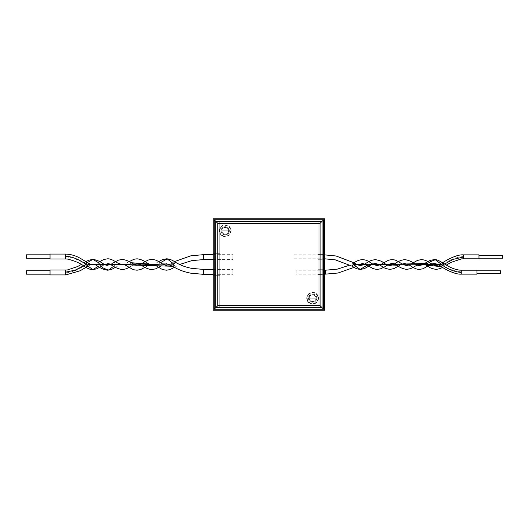<?xml version="1.0" encoding="UTF-8"?>
<svg xmlns="http://www.w3.org/2000/svg" width="529" height="529" viewBox="0 0 529 529"><rect width="100%" height="100%" fill="white"/><g stroke="black" fill="none" stroke-linecap="round" stroke-linejoin="round"><path stroke-width="0.4" stroke-dasharray="2.65 1.98" d="M213.24 218.808L213.24 310.192L324.608 310.192L324.608 218.808L213.24 218.808L324.608 218.808L324.608 310.192L213.24 310.192L213.24 218.808L324.608 218.808L324.608 310.192L213.24 310.192L213.24 218.808M213.24 253.292L213.24 260.962L213.24 253.292L213.24 260.962L213.24 253.292L219.766 253.292L219.766 260.962L219.766 253.292L213.24 253.292L213.24 260.962L213.24 253.292L219.766 253.292L219.766 260.962L213.24 260.962M213.24 268.038L213.24 275.708L213.24 268.038L213.24 275.708L213.24 268.038L219.766 268.038L219.766 275.708L219.766 268.038L213.24 268.038L213.24 275.708L213.24 268.038L219.766 268.038L219.766 275.708L213.24 275.708L219.766 275.708L219.766 268.038L219.766 275.708L213.24 275.708M324.608 269.711L324.608 274.624L324.608 269.711L324.608 274.624L324.608 269.711L324.608 274.624L318.081 274.624L324.608 274.624L324.608 269.711L318.081 269.711L324.608 269.711L318.081 269.711L318.081 274.624L318.081 269.711M324.608 254.376L324.608 259.289L324.608 254.376L324.608 259.289L324.608 254.376L324.608 259.289L318.081 259.289L318.081 254.376L318.081 259.289L324.608 259.289L324.608 254.376L318.081 254.376L324.608 254.376L318.081 254.376L318.081 259.289L318.081 254.376M307.944 294.6A5.898 5.898 0 0 1 316.216 293.529A5.898 5.898 0 0 1 317.281 301.801A5.898 5.898 0 0 1 309.009 302.872A5.898 5.898 0 0 1 307.944 294.6M220.567 227.199A5.898 5.898 0 0 1 228.839 226.128A5.898 5.898 0 0 1 229.903 234.4A5.898 5.898 0 0 1 221.631 235.471A5.898 5.898 0 0 1 220.567 227.199M308.334 294.898A5.409 5.409 0 0 1 315.919 293.919A5.409 5.409 0 0 1 316.897 301.504A5.409 5.409 0 0 1 309.313 302.482A5.409 5.409 0 0 1 308.334 294.898M309.22 298.204A3.399 3.399 0 0 1 312.613 294.805A3.399 3.399 0 0 1 316.011 298.204A3.399 3.399 0 0 1 312.613 301.596A3.399 3.399 0 0 1 309.22 298.204A3.399 3.399 0 0 1 312.613 294.805A3.399 3.399 0 0 1 316.011 298.204A3.399 3.399 0 0 1 312.613 301.596A3.399 3.399 0 0 1 309.22 298.204M220.95 227.496A5.409 5.409 0 0 1 228.535 226.518A5.409 5.409 0 0 1 229.513 234.102A5.409 5.409 0 0 1 221.935 235.081A5.409 5.409 0 0 1 220.95 227.496M221.836 230.796A3.399 3.399 0 0 1 225.235 227.404A3.399 3.399 0 0 1 228.627 230.796A3.399 3.399 0 0 1 225.235 234.195A3.399 3.399 0 0 1 221.836 230.796A3.399 3.399 0 0 1 225.235 227.404A3.399 3.399 0 0 1 228.627 230.796A3.399 3.399 0 0 1 225.235 234.195A3.399 3.399 0 0 1 221.836 230.796M308.136 294.746A5.654 5.654 0 0 1 316.064 293.727A5.654 5.654 0 0 1 317.089 301.656A5.654 5.654 0 0 1 309.161 302.674A5.654 5.654 0 0 1 308.136 294.746M220.758 227.344A5.654 5.654 0 0 1 228.687 226.326A5.654 5.654 0 0 1 229.712 234.254A5.654 5.654 0 0 1 221.783 235.273A5.654 5.654 0 0 1 220.758 227.344M318.081 221.36L318.081 307.64L318.081 221.36L219.766 221.36L219.766 307.64L318.081 307.64L219.766 307.64L219.766 221.36L318.081 221.36L219.766 221.36L318.081 221.36L318.081 307.64L318.081 221.36L318.081 307.64L219.766 307.64L318.081 307.64L318.081 221.36L219.766 221.36L219.766 307.64L219.766 221.36L219.766 307.64L318.081 307.64L219.766 307.64L219.766 221.36L318.081 221.36M215.799 221.36L322.049 221.36L322.049 307.64L215.799 307.64L215.799 221.36L322.049 221.36L215.799 221.36L215.799 307.64L215.799 221.36L217.763 223.331M316.018 298.211C316.197 293.8 309.015 293.846 309.227 298.211C309.048 302.621 316.23 302.575 316.018 298.211A3.399 3.399 0 0 0 312.626 294.812A3.399 3.399 0 0 0 309.227 298.211A3.399 3.399 0 0 1 312.626 294.812A3.399 3.399 0 0 1 316.018 298.211A3.399 3.399 0 0 1 312.626 301.609A3.399 3.399 0 0 1 309.227 298.211A3.399 3.399 0 0 0 312.626 301.609A3.399 3.399 0 0 0 316.018 298.211A3.399 3.399 0 0 1 312.626 301.609A3.399 3.399 0 0 1 309.227 298.211L316.018 298.211L309.227 298.211A3.399 3.399 0 0 1 312.626 294.812A3.399 3.399 0 0 1 316.018 298.211C316.23 302.575 309.048 302.621 309.227 298.211C309.015 293.846 316.197 293.8 316.018 298.211M228.621 230.789C228.799 226.379 221.618 226.425 221.83 230.789C221.651 235.2 228.832 235.154 228.621 230.789A3.399 3.399 0 0 0 225.222 227.391A3.399 3.399 0 0 0 221.83 230.789A3.399 3.399 0 0 1 225.222 227.391A3.399 3.399 0 0 1 228.621 230.789A3.399 3.399 0 0 1 225.222 234.188A3.399 3.399 0 0 1 221.83 230.789A3.399 3.399 0 0 0 225.222 234.188A3.399 3.399 0 0 0 228.621 230.789A3.399 3.399 0 0 1 225.222 234.188A3.399 3.399 0 0 1 221.83 230.789L228.621 230.789L221.83 230.789A3.399 3.399 0 0 1 225.222 227.391A3.399 3.399 0 0 1 228.621 230.789C228.832 235.154 221.651 235.2 221.83 230.789C221.618 226.425 228.799 226.379 228.621 230.789M219.766 253.292L219.766 260.962M318.081 274.624L324.608 274.624M318.081 259.289L324.608 259.289M219.766 275.708L219.766 268.038M322.049 307.64L322.049 221.36L322.049 307.64L215.799 307.64L322.049 307.64L320.085 305.669M217.154 306.278L216.725 306.708M215.799 307.64L217.763 305.669M217.154 222.722L216.725 222.292M320.693 222.722L321.123 222.292M320.693 306.278L321.123 306.708M322.049 221.36L320.085 223.331M316.719 298.211A4.093 4.093 0 0 0 312.626 294.117A4.093 4.093 0 0 0 308.526 298.211A4.093 4.093 0 0 1 312.626 294.117A4.093 4.093 0 0 1 316.719 298.211A4.093 4.093 0 0 1 312.626 302.304A4.093 4.093 0 0 1 308.526 298.211A4.093 4.093 0 0 0 312.626 302.304A4.093 4.093 0 0 0 316.719 298.211C316.97 292.947 308.314 292.894 308.526 298.211C308.275 303.474 316.931 303.527 316.719 298.211M229.322 230.789A4.093 4.093 0 0 0 225.222 226.696A4.093 4.093 0 0 0 221.129 230.789A4.093 4.093 0 0 1 225.222 226.696A4.093 4.093 0 0 1 229.322 230.789A4.093 4.093 0 0 1 225.222 234.883A4.093 4.093 0 0 1 221.129 230.789A4.093 4.093 0 0 0 225.222 234.883A4.093 4.093 0 0 0 229.322 230.789C229.573 225.526 220.917 225.473 221.129 230.789C220.877 236.053 229.533 236.106 229.322 230.789M366.491 264.784L368.845 264.295M395.99 264.784L398.344 264.295M428.497 264.163L431.267 263.707M354.166 262.834L352.069 266.166M367.205 265.188L368.184 264.163M396.697 265.188L397.682 264.163M427.835 263.475L429.019 262.311M440.551 266.166L442.641 262.834M476.986 274.134L476.986 270.2M476.986 270.815L476.986 273.519L476.986 270.815M500.586 273.519L500.586 270.815M294.131 255.646L294.131 258.8L294.131 255.646M414.729 263.812L355.085 264.5L354.04 262.834L356.129 266.166L355.085 264.5L415.444 264.216M441.312 264.956L443.566 264.5L444.611 266.166L442.515 262.834L443.566 264.5L441.391 266.695M478.957 258.8L478.957 254.866M478.957 258.185L478.957 255.481L478.957 258.185M502.55 258.185L502.55 255.481M296.095 273.354L296.095 270.2L296.095 273.354M162.403 263.892L156.148 264.5M132.911 263.892L129.208 264.255M97.164 264.5L94.744 264.652M173.069 265.551L173.915 264.202M160.479 262.715L158.7 264.745M130.987 262.715L129.42 264.5M99.71 264.745L98.182 266.437M86.743 262.126L84.131 266.285M50.043 254.079L50.043 258.992M50.043 258.258L50.043 254.819L50.043 258.258M26.45 254.819L26.45 258.258M232.905 273.361L232.905 269.413L232.905 273.361M172.626 262.741L173.915 264.798L170.675 265.108M147.446 264.5L141.183 265.108M120.367 264.348L117.947 264.5M90.869 264.348L85.903 264.745M172.619 266.266L173.915 264.798L175.225 266.874L172.606 262.715L169.525 264.5M115.183 264.5L113.616 266.285M87.437 262.563L85.691 264.5M85.519 264.93L86.743 266.874L85.513 264.93C78.94 269.651 72.361 272.276 65.775 272.805L65.775 274.921M50.043 270.008L50.043 274.921M50.043 270.742L50.043 274.181L50.043 270.742M26.45 270.742L26.45 274.181M232.905 255.639L232.905 259.587L232.905 255.639M441.655 264.388C447.217 268.613 453.75 271.119 461.262 271.893L461.262 270.2M461.262 274.134L461.262 271.893M323.622 255.646L323.622 258.8L323.622 255.646M443.5 264.388C449.967 259.726 456.54 257.114 463.225 256.558L463.225 254.866M443.626 264.612L444.558 264.024M463.225 258.8L463.225 256.558M325.593 270.2L325.593 274.134M85.361 264.341C79.919 260.169 73.386 257.683 65.775 256.876L65.775 258.992M65.775 254.079L65.775 256.876M203.407 274.333L203.407 269.413M85.017 264.87L83.437 265.856M65.775 270.008L65.775 272.805M203.407 259.587L203.407 254.667M370.492 265.188L372.813 264.017M399.984 265.188L402.304 264.017M429.475 265.188L431.796 264.017M368.845 261.604L367.662 262.311M398.344 261.604L397.153 262.311M427.835 261.604L426.645 262.311M324.608 258.807L294.131 258.8M324.608 254.872L294.131 254.866M354.073 267.383L358.067 264.983M383.591 267.396L384.781 266.689M413.089 267.396L414.273 266.689M442.561 267.409L446.331 265.095M438.614 264.983L442.581 262.794M354.099 262.794L350.112 265.009M381.951 263.812L379.63 264.983M411.443 263.812L409.122 264.983M324.608 270.2L296.095 270.2M324.608 274.134L296.095 274.134M158.68 261.61L153.727 264.341M129.188 261.61L124.784 264.136L122.298 264.698M99.69 261.61L95.293 264.136L92.806 264.698M160.479 266.285L163.56 264.5M130.987 266.285L132.911 265.108M101.495 266.285L103.413 265.108M213.24 269.413L232.905 269.413M213.24 274.333L232.905 274.333M143.114 262.715L140.033 264.5M113.616 262.715L111.692 263.892M85.929 261.61L81.235 264.5M86.743 266.874L85.929 267.39M174.431 267.37L179.576 264.5M144.913 267.39L149.859 264.659M115.415 267.383L119.832 264.864L122.305 264.302M87.437 266.444L90.347 264.857L92.813 264.302M213.24 259.587L232.905 259.587M213.24 254.667L232.905 254.667M172.606 262.715L174.431 261.63"/><path stroke-width="0.79" d="M213.24 218.808L213.24 310.192L324.608 310.192L324.608 218.808L213.24 218.808L324.608 218.808L324.608 310.192L213.24 310.192L213.24 218.808L213.24 310.192L324.608 310.192L324.608 218.808L213.24 218.808M214.225 219.786L323.622 219.786L323.622 309.214L214.225 309.214L214.225 219.786L214.225 309.214L323.622 309.214L323.622 219.786L214.225 219.786L215.799 221.36L322.049 221.36L323.622 219.786L322.049 221.36L322.049 307.64L323.622 309.214L322.049 307.64L215.799 307.64L214.225 309.214L214.225 219.786L323.622 219.786L323.622 309.214L214.225 309.214L215.799 307.64L215.799 221.36L214.225 219.786L217.763 223.331L320.085 223.331L320.085 305.669L217.763 305.669L217.154 306.278M214.225 309.214L215.799 307.64L322.049 307.64L322.049 221.36L215.799 221.36L215.799 307.64L322.049 307.64L322.049 221.36L215.799 221.36L215.799 307.64L217.763 305.669L217.763 223.331L217.154 222.722M323.622 309.214L320.085 305.669L217.763 305.669L217.763 223.331L320.085 223.331L320.693 222.722M323.622 219.786L320.085 223.331L320.085 305.669L320.693 306.278M216.725 306.708L216.308 307.124M216.725 222.292L216.308 221.876M321.123 222.292L321.539 221.876M321.123 306.708L321.539 307.124M370.492 265.188L364.382 268.633L360.487 269.413C355.633 268.93 354.966 267.76 352.069 266.166L353.121 264.5L366.491 264.784M368.845 264.295L395.99 264.784M398.344 264.295L428.497 264.163M431.267 263.707L441.536 264.612C447.997 269.274 454.57 271.886 461.262 272.442L461.262 274.134L476.986 274.134L476.986 270.2L461.262 270.2L461.262 272.442M367.205 265.188L360.163 269.406L353.121 264.5L354.166 262.834L336.047 255.99L324.608 254.872M368.184 264.163L396.697 265.188M397.682 264.163L427.835 263.475M429.019 262.311L435.307 259.713L441.596 264.5L442.641 262.834C438.905 260.433 436.094 259.349 434.223 259.587L430.308 260.38L427.835 261.604M441.53 264.606L440.551 266.166C446.172 270.074 455.952 274.696 461.262 274.134M476.986 270.815L500.586 270.815L500.586 273.519L476.986 273.519M415.444 264.216L441.312 264.956M414.729 263.812L441.391 266.695M442.515 262.834C448.136 258.926 457.916 254.304 463.225 254.866L478.957 254.866L478.957 258.8L463.225 258.8L463.225 257.107L453.241 259.336L444.558 264.024M478.957 258.185L502.55 258.185L502.55 255.481L478.957 255.481M163.56 264.5L166.542 263.713L172.606 266.285L175.225 262.126L173.915 264.209L162.403 263.892M156.148 264.5L132.911 263.892M129.208 264.255L97.164 264.5M94.744 264.652L85.513 264.07C78.94 259.349 72.361 256.724 65.775 256.195L65.775 254.079L50.043 254.079L50.043 258.992L65.775 258.992L65.775 256.195M158.68 261.61L162.403 259.646L166.542 258.8C169.472 258.952 172.368 260.063 175.225 262.126C180.396 265.26 185.924 267.343 191.815 268.368L203.407 269.413L203.407 274.333L190.764 273.176C184.31 272.025 178.26 269.724 172.606 266.285L173.069 265.551M173.915 264.209L167.197 258.853L160.479 262.715M158.7 264.745L130.987 262.715M129.42 264.5L99.71 264.745M98.182 266.437L92.806 269.611L85.433 264.209L84.131 266.285C87.94 268.732 90.836 269.843 92.806 269.611L96.886 268.792L101.495 266.285M85.519 264.077L86.743 262.126L80.21 258.271C75.779 255.699 70.965 254.304 65.775 254.079M50.043 254.819L26.45 254.819L26.45 258.258L50.043 258.258M170.675 265.108L147.446 264.5M141.183 265.108L120.367 264.348M117.947 264.5L90.869 264.348M85.903 264.745L85.433 264.798L85.691 264.5M172.619 266.266L115.183 264.5M113.616 266.285L108.419 270.107L103.215 268.051L98.01 262.384L92.813 259.389L87.437 262.563M85.017 264.87L85.255 264.5M85.929 267.39L80.19 270.742L65.775 274.921L50.043 274.921L50.043 270.008L65.775 270.008L65.775 272.124L75.244 270.127L83.437 265.856M50.043 270.742L26.45 270.742L26.45 274.181L50.043 274.181M217.763 305.669L217.763 223.331L320.085 223.331L320.085 305.669L217.763 305.669M463.225 254.866L463.225 257.107M354.073 267.383L338.018 273.01L325.593 274.134L325.593 270.2L324.608 270.2M65.775 274.921L65.775 272.124M174.431 261.63L190.896 255.805L203.407 254.667L203.407 259.587L213.24 259.587M367.662 262.311L363.119 264.903L360.487 265.485C358.51 265.34 356.401 264.46 354.166 262.834M372.813 264.017L375.24 263.515C377.653 263.865 380.02 264.903 382.328 266.642C383.175 267.681 385.72 268.606 389.979 269.413L394.125 268.527L399.984 265.188M397.153 262.311L392.624 264.897L389.985 265.485C387.592 265.148 385.264 264.13 382.989 262.417C382.236 261.399 379.65 260.46 375.24 259.587L371.292 260.394L368.845 261.604M402.304 264.017L404.731 263.515L409.453 265.174C409.863 265.26 415.622 269.724 419.477 269.413L423.055 268.745L429.475 265.188M426.645 262.311L422.129 264.89L419.477 265.485C415.179 265.737 413.982 261.167 404.731 259.587L400.883 260.354L398.344 261.604M431.796 264.017L434.223 263.515C436.26 263.68 438.369 264.566 440.558 266.166M442.641 262.834C446.41 265.029 451.475 268.963 459.569 270.121L461.262 270.2M352.069 266.166L335.326 259.858L324.608 258.807M358.067 264.983L362.458 263.515C365.797 264.328 368.356 265.492 370.135 267C371.874 267.74 371.821 268.765 377.203 269.413L380.695 268.778L383.591 267.396M379.63 264.983L377.203 265.485C374.783 265.108 372.687 264.229 370.908 262.853C367.576 261.002 367.371 260.123 362.458 259.587C359.356 259.845 356.553 260.929 354.04 262.834M384.781 266.689L389.298 264.11L391.949 263.515C396.115 263.211 397.993 268.13 406.695 269.413L410.63 268.613L413.089 267.396M409.122 264.983L406.695 265.485C404.467 265.241 402.033 264.156 399.395 262.232C395.057 259.858 395.732 260.037 391.949 259.587L388.63 260.162L381.951 263.812M414.273 266.689L418.803 264.103L421.441 263.515C423.822 263.832 426.268 264.93 428.801 266.801C429.608 267.8 432.067 268.672 436.187 269.413L440.135 268.606L442.561 267.409M438.614 264.983L436.187 265.485C434.044 265.267 431.803 264.302 429.462 262.582C428.159 262.053 426.877 260.142 421.448 259.587L417.493 260.394L411.443 263.812M446.331 265.095L451.111 262.338L461.539 258.879L463.225 258.8M350.112 265.009L337.297 269.142L325.593 270.2M325.593 274.134L324.608 274.134M153.727 264.341L151.797 264.698C148.127 265.102 145.21 259.779 137.051 258.8L134.022 259.256L129.188 261.61M132.911 265.108L137.044 263.713C140.575 263.23 143.59 268.6 151.79 269.611L155.923 268.772L160.479 266.285M103.413 265.108L107.552 263.713C110.997 263.111 112.644 267.886 122.298 269.611L126.378 268.792L130.987 266.285M122.298 264.698L117.861 263.131C117.504 263.098 111.712 258.529 107.552 258.8L103.75 259.514L99.69 261.61M84.131 266.285C80.573 263.343 75.052 260.942 67.567 259.084L65.775 258.992M92.806 264.698C91.008 264.586 88.984 263.733 86.736 262.119M203.407 269.413L213.24 269.413M203.407 274.333L213.24 274.333M169.525 264.5L166.542 265.287C165.716 265.194 164.724 265.578 159.209 261.928C157.093 260.936 157.139 260.017 151.797 259.389L148.166 260.043L143.114 262.715M149.859 264.659L151.797 264.302C154.038 264.645 156.055 265.505 157.854 266.874C161.272 268.745 161.246 269.585 166.542 270.2L169.842 269.658L174.431 267.37M140.033 264.5L137.051 265.287C133.176 265.657 131.721 260.969 122.305 259.389L118.238 260.208L113.616 262.715M122.305 264.302C124.586 264.672 126.603 265.525 128.349 266.861C134.207 270.226 132.997 269.651 137.051 270.2L140.522 269.598L144.913 267.39M111.692 263.892L107.559 265.287C103.896 265.73 101.33 260.519 92.813 259.389L88.707 260.222L85.929 261.61M92.813 264.302C95.888 263.541 98.949 269.003 107.552 270.2L111.639 269.38L115.415 267.383M81.235 264.5L77.631 266.537L67.567 269.916L65.775 270.008M86.736 266.881L87.437 266.444M179.576 264.5L191.796 260.632L203.407 259.587M203.407 254.667L213.24 254.667"/></g></svg>
